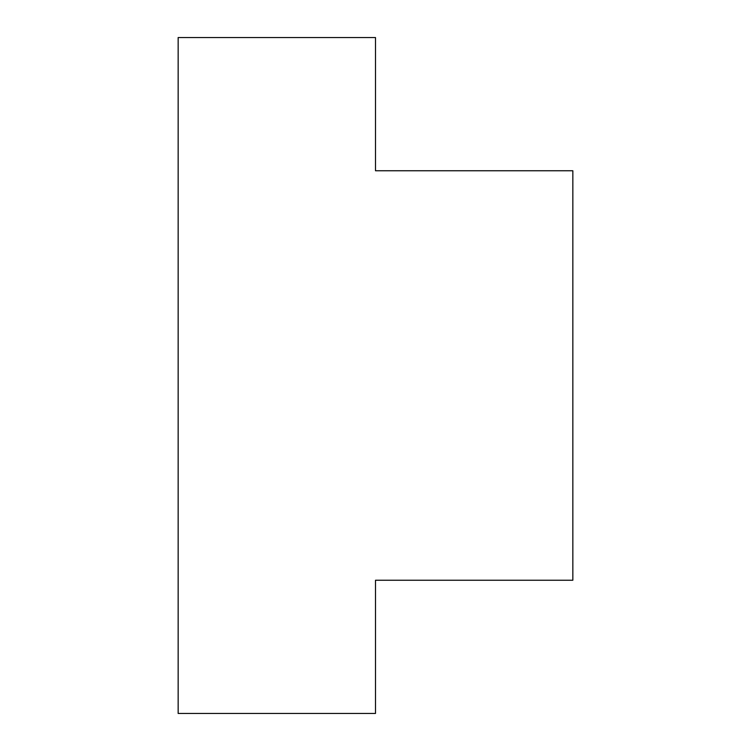 <?xml version="1.0" encoding="UTF-8"?>
<svg xmlns="http://www.w3.org/2000/svg" width="751" height="751" viewBox="0 0 751 751"><rect width="100%" height="100%" fill="white"/><g stroke="black" fill="none" stroke-linecap="round" stroke-linejoin="round"><path stroke-width="1.13" d="M375.5 713.45L178.156 713.45L178.156 37.55L375.5 37.55L375.5 170.759L572.844 170.759L572.844 580.241L375.5 580.241L375.5 713.45"/></g></svg>
